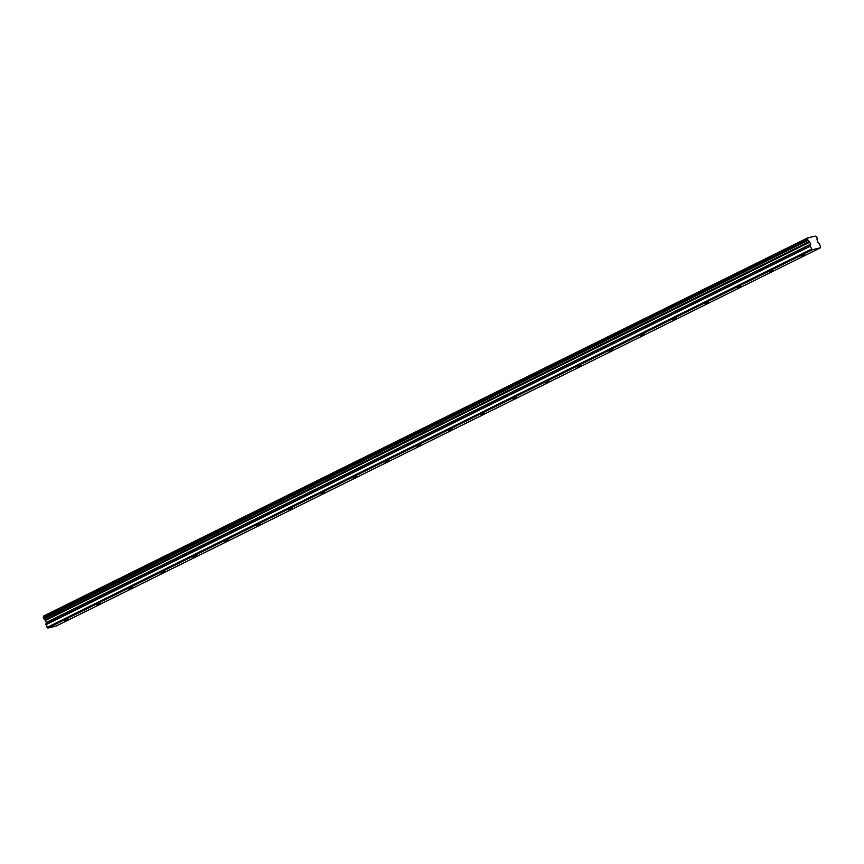 <?xml version="1.0" encoding="UTF-8"?>
<svg xmlns="http://www.w3.org/2000/svg" width="864" height="864" viewBox="0 0 864 864"><rect width="100%" height="100%" fill="white"/><g stroke="black" fill="none" stroke-linecap="round" stroke-linejoin="round"><path stroke-width="1.3" d="M64.541 620.492L68.386 619.186L64.541 620.492M800.917 256.057L804.762 254.761L800.917 256.057M768.895 271.912L772.751 270.605L768.895 271.912M736.884 287.755L740.729 286.448L736.884 287.755M704.862 303.599L708.718 302.292L704.862 303.599M672.851 319.442L676.696 318.136L672.851 319.442M640.829 335.286L644.684 333.979L640.829 335.286M608.818 351.13L612.662 349.823L608.818 351.13M576.796 366.973L580.651 365.666L576.796 366.973M544.784 382.817L548.629 381.51L544.784 382.817M512.762 398.66L516.618 397.354L512.762 398.66M480.751 414.504L484.607 413.208L480.751 414.504M448.74 430.348L452.585 429.052L448.74 430.348M416.718 446.202L420.574 444.895L416.718 446.202M384.707 462.046L388.552 460.739L384.707 462.046M352.685 477.889L356.54 476.582L352.685 477.889M320.674 493.733L324.518 492.426L320.674 493.733M288.652 509.576L292.507 508.27L288.652 509.576M256.64 525.42L260.485 524.113L256.64 525.42M224.618 541.264L228.474 539.957L224.618 541.264M192.607 557.107L196.452 555.8L192.607 557.107M160.585 572.951L164.441 571.655L160.585 572.951M128.574 588.794L132.419 587.498L128.574 588.794M96.552 604.649L100.408 603.342L96.552 604.649M807.916 237.784L43.492 616.302L807.926 237.773L815.659 236.088A1.372 0.832 -116.3 0 0 816.718 236.941L817.29 238.378A1.372 0.832 -116.3 0 0 817.074 239.684L817.873 242.428L819.72 244.123L820.606 247.73L56.225 626.022L47.855 628.085L812.246 249.793L820.606 247.73M45.932 624.456L46.267 622.501L45.036 620.039L809.428 241.747L809.838 242.179L810.648 244.21L810.324 246.164L45.932 624.456L47.855 628.085M43.492 616.302A1.372 0.832 -116.3 0 1 43.232 617.479L43.805 618.916A1.372 0.832 -116.3 0 1 44.928 619.888L45.036 620.039M807.926 237.773L43.546 616.054M807.872 238.01A1.372 0.832 -116.3 0 1 807.624 239.188L43.232 617.479M43.2 617.76L807.624 239.188M807.592 239.468L807.959 240.408L43.567 618.689M43.805 618.916L807.959 240.408M808.196 240.624A1.372 0.832 -116.3 0 1 809.309 241.596L44.928 619.888M45.976 624.726L810.324 246.164M810.356 246.434L812.246 249.793M47.045 627.426L811.436 249.134M45.284 620.233L809.676 241.942M46.3 622.782L810.68 244.49M810.648 244.21L46.267 622.501M45.457 620.471L809.838 242.179"/></g></svg>
